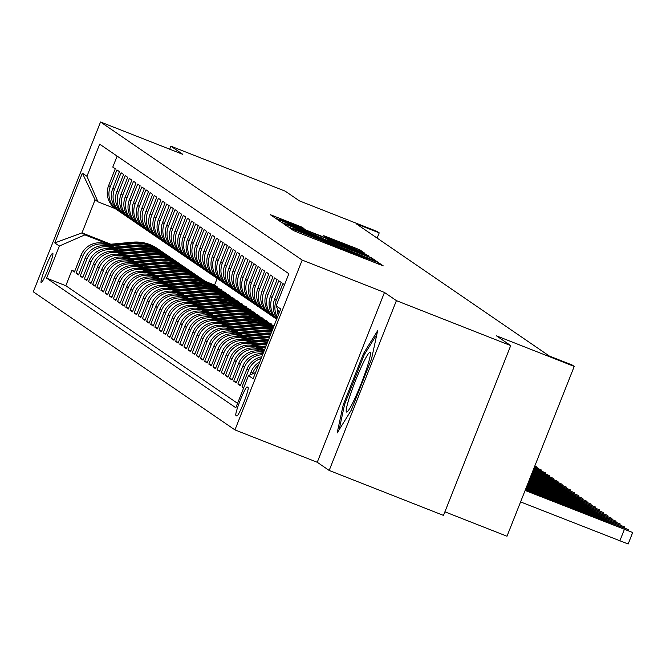 <?xml version="1.0" encoding="UTF-8"?>
<svg xmlns="http://www.w3.org/2000/svg" width="666" height="666" viewBox="0 0 666 666"><rect width="100%" height="100%" fill="white"/><g stroke="black" fill="none" stroke-linecap="round" stroke-linejoin="round"><path stroke-width="1" d="M291.991 228.621L289.127 227.572L293.465 230.544L298.36 232.592L383.241 265.867L378.896 262.887L375.466 261.455L353.38 253.396L291.991 228.621M41.159 282.6A15.801 1.565 -68.5 0 0 41.192 282.617A15.801 1.565 -68.5 0 0 48.368 268.656A15.801 1.565 -68.5 0 0 52.789 253.23A15.801 1.565 -68.5 0 0 52.764 253.213A15.801 1.565 -68.5 0 0 45.579 267.174A15.801 1.565 -68.5 0 0 41.159 282.6M301.948 227.131L270.296 214.668L275.116 217.982L280.011 220.03L364.893 253.305L360.065 249.991L355.169 247.952L323.701 235.681L325.774 237.104L357.384 250.008L346.42 245.979L293.24 225.066L280.095 219.547L304.021 228.563L301.948 227.131L301.706 227.747M396.412 300.632L384.482 292.457L317.249 462.271L329.179 470.446L396.412 300.632L510.714 345.587L496.503 335.855L574.225 366.425L572.152 365.001L549.292 356.01L356.36 223.876L379.22 232.867L377.139 231.452L299.417 200.882L285.206 191.15L170.904 146.187L169.713 149.201M384.482 292.457L302.181 260.09L100.533 121.995L182.834 154.362L170.904 146.187M287.054 224.85L282.975 223.368L287.779 226.656L292.674 228.704L377.555 261.979L372.735 258.666L367.84 256.626L287.054 224.85L286.646 225.882M281.452 222.319L276.623 219.006L280.727 220.513L361.505 252.289L368.456 255.736L331.618 241.367L327.514 239.86L328.896 240.817L371.345 257.717L281.452 222.319M510.714 345.587L443.481 515.401L329.179 470.446M74.642 271.42L71.903 270.346L74.392 272.053L81.019 255.294L82.684 256.435A19.747 19.647 -55.6 0 1 108.242 245.271L113.22 247.228M78.788 274.267L76.049 273.185L78.538 274.892L85.173 258.142L86.83 259.274A19.747 19.647 -55.6 0 1 112.388 248.11L117.366 250.066M82.934 277.106L80.203 276.024L82.692 277.73L89.319 260.98L90.984 262.121A19.747 19.647 -55.6 0 1 116.542 250.949L121.512 252.914M87.088 279.945L84.349 278.871L86.838 280.577L93.473 263.819L95.13 264.96A19.747 19.647 -55.6 0 1 120.688 253.796L125.666 255.752M91.234 282.792L88.495 281.71L90.984 283.416L97.619 266.666L99.276 267.799A19.747 19.647 -55.6 0 1 124.833 256.635L129.812 258.591M95.388 285.631L92.649 284.548L95.138 286.255L101.765 269.505L103.43 270.646A19.747 19.647 -55.6 0 1 128.988 259.474L133.966 261.438M99.534 288.47L96.795 287.396L99.284 289.102L105.919 272.344L107.576 273.485A19.747 19.647 -55.6 0 1 133.133 262.321L138.112 264.277M103.68 291.308L100.949 290.234L103.438 291.941L110.065 275.191L111.73 276.323A19.747 19.647 -55.6 0 1 137.288 265.16L142.258 267.116M107.834 294.156L105.095 293.073L107.584 294.78L114.219 278.03L115.876 279.171A19.747 19.647 -55.6 0 1 141.433 267.998L146.412 269.963M111.98 296.994L109.241 295.92L111.73 297.627L118.365 280.869L120.022 282.009A19.747 19.647 -55.6 0 1 145.579 270.846L150.558 272.802M116.134 299.833L113.395 298.759L115.884 300.466L122.511 283.716L124.176 284.848A19.747 19.647 -55.6 0 1 149.733 273.684L154.712 275.641M120.28 302.68L117.541 301.598L120.03 303.305L126.665 286.555L128.322 287.695A19.747 19.647 -55.6 0 1 153.879 276.523L158.858 278.488M124.425 305.519L121.687 304.445L124.184 306.152L130.811 289.394L132.476 290.534A19.747 19.647 -55.6 0 1 158.025 279.37L163.004 281.327M128.58 308.358L125.841 307.284L128.33 308.991L134.965 292.241L136.622 293.373A19.747 19.647 -55.6 0 1 162.179 282.209L167.158 284.166M132.725 311.205L129.987 310.123L132.476 311.83L139.111 295.08L140.767 296.22A19.747 19.647 -55.6 0 1 166.325 285.048L171.304 287.013M136.88 314.044L134.141 312.97L136.63 314.677L143.257 297.918L144.922 299.059A19.747 19.647 -55.6 0 1 170.479 287.895L175.458 289.852M141.025 316.883L138.287 315.809L140.776 317.515L147.411 300.766L149.067 301.898A19.747 19.647 -55.6 0 1 174.625 290.734L179.604 292.69M145.171 319.73L142.432 318.648L144.93 320.354L151.557 303.604L153.222 304.745A19.747 19.647 -55.6 0 1 178.771 293.573L183.749 295.538M149.326 322.569L146.587 321.495L149.076 323.201L155.711 306.443L157.367 307.584A19.747 19.647 -55.6 0 1 182.925 296.42L187.904 298.376M153.471 325.408L150.732 324.334L153.222 326.04L159.857 309.29L161.513 310.423A19.747 19.647 -55.6 0 1 187.071 299.259L192.049 301.215M157.626 328.255L154.887 327.173L157.376 328.879L164.002 312.129L165.667 313.27A19.747 19.647 -55.6 0 1 191.225 302.098L196.204 304.062M161.771 331.094L159.032 330.02L161.522 331.726L168.157 314.968L169.813 316.109A19.747 19.647 -55.6 0 1 195.371 304.945L200.349 306.901M165.917 333.932L163.178 332.858L165.676 334.565L172.303 317.815L173.968 318.947A19.747 19.647 -55.6 0 1 199.517 307.784L204.495 309.74M170.071 336.78L167.333 335.697L169.822 337.404L176.457 320.654L178.113 321.795A19.747 19.647 -55.6 0 1 203.671 310.622L208.649 312.587M174.217 339.618L171.478 338.544L173.968 340.251L180.603 323.493L182.259 324.633A19.747 19.647 -55.6 0 1 207.817 313.47L212.795 315.426M178.371 342.457L175.633 341.383L178.122 343.09L184.748 326.34L186.413 327.472A19.747 19.647 -55.6 0 1 211.971 316.308L216.95 318.265M182.517 345.304L179.778 344.222L182.268 345.929L188.903 329.179L190.559 330.319A19.747 19.647 -55.6 0 1 216.117 319.147L221.095 321.112M186.663 348.143L183.924 347.069L186.422 348.776L193.048 332.018L194.713 333.158A19.747 19.647 -55.6 0 1 220.263 321.994L225.241 323.951M190.817 350.982L188.078 349.908L190.568 351.615L197.203 334.865L198.859 335.997A19.747 19.647 -55.6 0 1 224.417 324.833L229.395 326.79M194.963 353.829L192.224 352.747L194.713 354.454L201.348 337.704L203.005 338.844A19.747 19.647 -55.6 0 1 228.563 327.672L233.541 329.637M199.117 356.668L196.378 355.594L198.868 357.301L205.494 340.542L207.159 341.683A19.747 19.647 -55.6 0 1 232.717 330.519L237.695 332.476M203.263 359.507L200.524 358.433L203.013 360.14L209.648 343.39L211.305 344.522A19.747 19.647 -55.6 0 1 236.863 333.358L241.841 335.314M207.409 362.354L204.67 361.272L207.159 362.978L213.794 346.228L215.459 347.369A19.747 19.647 -55.6 0 1 241.009 336.197L245.987 338.161M211.563 365.193L208.824 364.119L211.313 365.825L217.949 349.067L219.605 350.208A19.747 19.647 -55.6 0 1 245.163 339.044L250.141 341M215.709 368.032L212.97 366.958L215.459 368.664L222.094 351.914L223.751 353.047A19.747 19.647 -55.6 0 1 249.309 341.883L254.287 343.839M219.863 370.879L217.124 369.796L219.614 371.503L226.24 354.753L227.905 355.894A19.747 19.647 -55.6 0 1 253.463 344.722L258.441 346.686M224.009 373.718L221.27 372.644L223.759 374.35L230.394 357.592L232.051 358.733A19.747 19.647 -55.6 0 1 257.609 347.569L262.587 349.525M228.155 376.556L225.416 375.482L227.905 377.189L234.54 360.439L236.205 361.571A19.747 19.647 -55.6 0 1 261.755 350.408L263.969 351.282M232.309 379.404L229.57 378.321L232.059 380.028L238.694 363.278L240.351 364.419A19.747 19.647 -55.6 0 1 263.495 352.481M236.455 382.242L233.716 381.168L236.205 382.875L242.84 366.117L244.497 367.257A19.747 19.647 -55.6 0 1 262.604 354.737M240.609 385.081L237.87 384.007L240.359 385.714L246.986 368.964L248.651 370.096A19.747 19.647 -55.6 0 1 261.114 358.483M243.806 387.554L242.016 386.846L243.639 387.962M284.532 284.698L282.9 283.583L276.265 300.341A19.747 19.647 -55.6 0 0 277.422 317.307M277.073 318.19A19.747 19.647 124.4 0 1 274.608 299.2L281.243 282.451L278.754 280.744L272.119 297.494A19.747 19.647 -55.6 0 0 276.765 318.964M276.681 319.18A19.747 19.647 124.4 0 1 270.463 296.362L277.089 279.603L274.6 277.905L267.973 294.655A19.747 19.647 -55.6 0 0 276.373 318.947M275.1 318.14L273.443 317.008A19.747 19.647 124.4 0 1 266.308 293.515L272.943 276.765L270.454 275.058L263.819 291.816A19.747 19.647 -55.6 0 0 272.228 316.1M270.954 315.301L269.289 314.161A19.747 19.647 124.4 0 1 262.163 290.676L268.798 273.926L266.308 272.219L259.673 288.969A19.747 19.647 -55.6 0 0 268.082 313.261M266.8 312.462L265.143 311.322A19.747 19.647 124.4 0 1 258.017 287.837L264.643 271.079L262.154 269.38L255.519 286.13A19.747 19.647 -55.6 0 0 263.927 310.423M262.654 309.615L260.989 308.483A19.747 19.647 124.4 0 1 253.863 284.99L260.498 268.24L258.008 266.533L251.373 283.291A19.747 19.647 -55.6 0 0 259.782 307.575M258.5 306.776L256.843 305.636A19.747 19.647 124.4 0 1 249.717 282.151L256.343 265.401L253.854 263.694L247.228 280.444A19.747 19.647 -55.6 0 0 255.627 304.737M254.354 303.937L252.697 302.797A19.747 19.647 124.4 0 1 245.563 279.312L252.198 262.554L249.708 260.856L243.073 277.605A19.747 19.647 -55.6 0 0 251.482 301.898M250.208 301.09L248.543 299.958A19.747 19.647 124.4 0 1 241.417 276.465L248.052 259.715L245.563 258.008L238.928 274.767A19.747 19.647 -55.6 0 0 247.336 299.051M246.054 298.251L244.397 297.111A19.747 19.647 124.4 0 1 237.271 273.626L243.898 256.876L241.408 255.17L234.782 271.919A19.747 19.647 -55.6 0 0 243.182 296.212M241.908 295.413L240.243 294.272A19.747 19.647 124.4 0 1 233.117 270.787L239.752 254.029L237.263 252.331L230.627 269.081A19.747 19.647 -55.6 0 0 239.036 293.373M237.754 292.565L236.097 291.433A19.747 19.647 124.4 0 1 228.971 267.94L235.597 251.19L233.108 249.484L226.482 266.242A19.747 19.647 -55.6 0 0 234.89 290.526M233.608 289.727L231.951 288.586A19.747 19.647 124.4 0 1 224.817 265.101L231.452 248.351L228.962 246.645L222.327 263.395A19.747 19.647 -55.6 0 0 230.736 287.687M229.462 286.888L227.797 285.747A19.747 19.647 124.4 0 1 220.671 262.262L227.306 245.504L224.817 243.806L218.182 260.556A19.747 19.647 -55.6 0 0 226.59 284.848M225.308 284.041L223.651 282.908A19.747 19.647 124.4 0 1 216.525 259.415L223.152 242.665L220.662 240.959L214.036 257.717A19.747 19.647 -55.6 0 0 222.436 282.001M221.162 281.202L219.497 280.061A19.747 19.647 124.4 0 1 212.371 256.577L219.006 239.827L216.517 238.12L209.882 254.87A19.747 19.647 -55.6 0 0 218.29 279.162M217.008 278.363L215.351 277.223A19.747 19.647 124.4 0 1 208.225 253.738L214.852 236.979L212.362 235.281L205.736 252.031A19.747 19.647 -55.6 0 0 214.144 276.323M212.862 275.516L211.205 274.384A19.747 19.647 124.4 0 1 204.071 250.891L210.706 234.141L208.217 232.434L201.582 249.192A19.747 19.647 -55.6 0 0 209.99 273.485M208.716 272.677L207.051 271.537A19.747 19.647 124.4 0 1 199.925 248.052L206.56 231.302L204.071 229.595L197.436 246.345A19.747 19.647 -55.6 0 0 205.844 270.637M204.562 269.838L202.905 268.698A19.747 19.647 124.4 0 1 195.779 245.213L202.406 228.455L199.917 226.756L193.29 243.506A19.747 19.647 -55.6 0 0 201.69 267.799M200.416 266.991L198.751 265.859A19.747 19.647 124.4 0 1 191.625 242.366L198.26 225.616L195.771 223.909L189.136 240.667A19.747 19.647 -55.6 0 0 197.544 264.96M196.262 264.152L194.605 263.012A19.747 19.647 124.4 0 1 187.479 239.527L194.106 222.777L191.617 221.07L184.99 237.82A19.747 19.647 -55.6 0 0 193.398 262.113M192.116 261.313L190.459 260.173A19.747 19.647 124.4 0 1 183.325 236.688L189.96 219.93L187.471 218.232L180.836 234.981A19.747 19.647 -55.6 0 0 189.244 259.274M187.97 258.466L186.305 257.334A19.747 19.647 124.4 0 1 179.179 233.841L185.814 217.091L183.325 215.384L176.69 232.143A19.747 19.647 -55.6 0 0 185.098 256.435M183.816 255.627L182.159 254.487A19.747 19.647 124.4 0 1 175.033 231.002L181.66 214.252L179.171 212.546L172.544 229.295A19.747 19.647 -55.6 0 0 180.944 253.588M179.67 252.789L178.005 251.648A19.747 19.647 124.4 0 1 170.879 228.163L177.514 211.405L175.025 209.707L168.39 226.457A19.747 19.647 -55.6 0 0 176.798 250.749M175.516 249.941L173.859 248.809A19.747 19.647 124.4 0 1 166.733 225.316L173.36 208.566L170.871 206.86L164.244 223.618A19.747 19.647 -55.6 0 0 172.652 247.91M171.37 247.103L169.713 245.962A19.747 19.647 124.4 0 1 162.579 222.477L169.214 205.727L166.725 204.021L160.09 220.771A19.747 19.647 -55.6 0 0 168.498 245.063M167.224 244.264L165.559 243.123A19.747 19.647 124.4 0 1 158.433 219.638L165.068 202.88L162.579 201.182L155.944 217.932A19.747 19.647 -55.6 0 0 164.352 242.224M163.07 241.417L161.413 240.284A19.747 19.647 124.4 0 1 154.287 216.791L160.914 200.041L158.425 198.335L151.798 215.093A19.747 19.647 -55.6 0 0 160.198 239.385M158.924 238.578L157.268 237.437A19.747 19.647 124.4 0 1 150.133 213.953L156.768 197.203L154.279 195.496L147.644 212.246A19.747 19.647 -55.6 0 0 156.052 236.538M154.77 235.739L153.113 234.599A19.747 19.647 124.4 0 1 145.987 211.114L152.614 194.355L150.125 192.657L143.498 209.407A19.747 19.647 -55.6 0 0 151.906 233.699M150.624 232.892L148.968 231.76A19.747 19.647 124.4 0 1 141.833 208.267L148.468 191.517L145.979 189.81L139.344 206.568A19.747 19.647 -55.6 0 0 147.752 230.861M146.478 230.053L144.813 228.913A19.747 19.647 124.4 0 1 137.687 205.428L144.322 188.678L141.833 186.971L135.198 203.721A19.747 19.647 -55.6 0 0 143.606 228.013M142.324 227.214L140.668 226.074A19.747 19.647 124.4 0 1 133.541 202.589L140.168 185.831L137.679 184.132L131.052 200.882A19.747 19.647 -55.6 0 0 139.452 225.175M138.178 224.367L136.522 223.235A19.747 19.647 124.4 0 1 129.387 199.742L136.022 182.992L133.533 181.285L126.898 198.043A19.747 19.647 -55.6 0 0 135.306 222.336M134.024 221.528L132.368 220.388A19.747 19.647 124.4 0 1 125.241 196.903L131.876 180.153L129.379 178.446L122.752 195.196A19.747 19.647 -55.6 0 0 131.16 219.489M129.878 218.689L128.222 217.549A19.747 19.647 124.4 0 1 121.087 194.064L127.722 177.306L125.233 175.608L118.598 192.357A19.747 19.647 -55.6 0 0 127.006 216.65M125.732 215.842L124.067 214.71A19.747 19.647 124.4 0 1 116.941 191.217L123.576 174.467L121.087 172.76L114.452 189.519A19.747 19.647 -55.6 0 0 122.86 213.811M121.578 213.003L119.922 211.863A19.747 19.647 124.4 0 1 112.795 188.378L119.422 171.628L116.933 169.922L110.306 186.671A19.747 19.647 -55.6 0 0 118.706 210.964M212.437 286.255L221.628 289.868L221.445 290.326L214.211 287.479M210.756 285.106L221.628 289.868M81.019 255.294A19.747 19.647 124.4 0 1 106.577 244.131L114.211 247.136M216.592 289.094L225.774 292.707L225.599 293.165L218.365 290.318M214.902 287.945L225.774 292.707M85.173 258.142A19.747 19.647 124.4 0 1 110.731 246.978L118.365 249.975M220.737 291.933L229.928 295.546L229.745 296.012L222.511 293.165M219.056 290.792L229.928 295.546M89.319 260.98A19.747 19.647 124.4 0 1 114.877 249.817L122.511 252.822M224.892 294.78L234.074 298.393L233.891 298.851L226.656 296.004M223.202 293.631L234.074 298.393M93.473 263.819A19.747 19.647 124.4 0 1 119.031 252.655L126.657 255.661M229.037 297.619L238.228 301.232L238.045 301.69L230.811 298.843M227.356 296.47L238.228 301.232M97.619 266.666A19.747 19.647 124.4 0 1 123.177 255.503L130.811 258.5M233.183 300.458L242.374 304.071L242.191 304.537L234.956 301.69M231.502 299.317L242.374 304.071M101.765 269.505A19.747 19.647 124.4 0 1 127.323 258.341L134.957 261.338M237.337 303.305L246.52 306.918L246.337 307.376L239.111 304.529M235.647 302.156L246.52 306.918M105.919 272.344A19.747 19.647 124.4 0 1 131.477 261.18L139.111 264.186M241.483 306.144L250.674 309.757L250.491 310.214L243.256 307.367M239.802 304.995L250.674 309.757M110.065 275.191A19.747 19.647 124.4 0 1 135.623 264.027L143.257 267.024M245.637 308.982L254.82 312.595L254.637 313.062L247.402 310.214M243.947 307.842L254.82 312.595M114.219 278.03A19.747 19.647 124.4 0 1 139.777 266.866L147.402 269.863M249.783 311.83L258.974 315.443L258.791 315.9L251.557 313.053M248.102 310.681L258.974 315.443M118.365 280.869A19.747 19.647 124.4 0 1 143.923 269.705L151.557 272.71M253.929 314.668L263.12 318.281L262.937 318.739L255.702 315.892M252.248 313.52L263.12 318.281M122.511 283.716A19.747 19.647 124.4 0 1 148.068 272.552L155.702 275.549M258.083 317.507L267.266 321.12L267.083 321.586L259.857 318.739M256.393 316.367L267.266 321.12M126.665 286.555A19.747 19.647 124.4 0 1 152.223 275.391L159.857 278.388M262.229 320.354L271.42 323.967L271.237 324.425L264.002 321.578M260.548 319.205L271.42 323.967M130.811 289.394A19.747 19.647 124.4 0 1 156.368 278.23L164.002 281.235M266.383 323.193L273.917 326.157M264.693 322.044L274.067 325.782M134.965 292.241A19.747 19.647 124.4 0 1 160.523 281.077L168.148 284.074M270.529 326.032L273.501 327.206M139.111 295.08A19.747 19.647 124.4 0 1 164.669 283.916L172.303 286.913M268.848 324.891L273.668 326.79M143.257 297.918A19.747 19.647 124.4 0 1 168.814 286.755L176.448 289.76M147.411 300.766A19.747 19.647 124.4 0 1 172.969 289.602L180.603 292.599M151.557 303.604A19.747 19.647 124.4 0 1 177.114 292.441L184.748 295.438M155.711 306.443A19.747 19.647 124.4 0 1 181.269 295.279L188.894 298.285M159.857 309.29A19.747 19.647 124.4 0 1 185.414 298.127L193.048 301.124M164.002 312.129A19.747 19.647 124.4 0 1 189.56 300.965L197.194 303.962M168.157 314.968A19.747 19.647 124.4 0 1 193.714 303.804L201.348 306.81M172.303 317.815A19.747 19.647 124.4 0 1 197.86 306.651L205.494 309.648M176.457 320.654A19.747 19.647 124.4 0 1 202.014 309.49L209.64 312.487M180.603 323.493A19.747 19.647 124.4 0 1 206.16 312.329L213.794 315.334M184.748 326.34A19.747 19.647 124.4 0 1 210.306 315.176L217.94 318.173M188.903 329.179A19.747 19.647 124.4 0 1 214.46 318.015L222.094 321.012M193.048 332.018A19.747 19.647 124.4 0 1 218.606 320.854L226.24 323.859M197.203 334.865A19.747 19.647 124.4 0 1 222.752 323.701L230.386 326.698M201.348 337.704A19.747 19.647 124.4 0 1 226.906 326.54L234.54 329.537M205.494 340.542A19.747 19.647 124.4 0 1 231.052 329.379L238.686 332.384M209.648 343.39A19.747 19.647 124.4 0 1 235.206 332.226L242.84 335.223M213.794 346.228A19.747 19.647 124.4 0 1 239.352 335.065L246.986 338.062M217.949 349.067A19.747 19.647 124.4 0 1 243.498 337.903L251.132 340.909M222.094 351.914A19.747 19.647 124.4 0 1 247.652 340.751L255.286 343.748M226.24 354.753A19.747 19.647 124.4 0 1 251.798 343.589L259.432 346.586M230.394 357.592A19.747 19.647 124.4 0 1 255.952 346.428L263.586 349.434M234.54 360.439A19.747 19.647 124.4 0 1 260.098 349.275L264.136 350.857M248.077 387.554L247.161 386.929A15.31 1.523 -68.5 0 0 247.136 386.913A15.31 1.523 -68.5 0 0 240.185 400.441A15.31 1.523 -68.5 0 0 235.897 415.384L236.813 416.009A15.31 1.523 -68.5 0 0 236.838 416.025A15.31 1.523 -68.5 0 0 243.798 402.505A15.31 1.523 -68.5 0 0 248.077 387.554M302.181 260.09L234.948 429.903L33.3 291.8L100.533 121.995M71.903 270.346L65.817 285.722L46.612 278.163L235.814 407.742L248.535 375.616L255.544 372.552M46.612 278.163L59.332 246.037L54.77 242.915L82.384 173.152L86.955 176.282L99.667 144.156L288.869 273.726L276.149 305.852L280.719 308.982L253.097 378.746L248.535 375.616M117.133 156.11L112.787 167.083L115.276 168.781L108.641 185.539A19.747 19.647 124.4 0 0 115.776 209.024L117.432 210.165M252.406 373.926L252.797 372.943A19.747 19.647 -55.6 0 1 258.533 365.01M259.782 361.854A19.747 19.647 124.4 0 0 251.14 371.803L249.858 375.041M242.016 386.846L248.651 370.096M237.87 384.007L244.497 367.257M233.716 381.168L240.351 364.419M229.57 378.321L236.205 361.571M225.416 375.482L232.051 358.733M221.27 372.644L227.905 355.894M217.124 369.796L223.751 353.047M212.97 366.958L219.605 350.208M208.824 364.119L215.459 347.369M204.67 361.272L211.305 344.522M200.524 358.433L207.159 341.683M196.378 355.594L203.005 338.844M192.224 352.747L198.859 335.997M188.078 349.908L194.713 333.158M183.924 347.069L190.559 330.319M179.778 344.222L186.413 327.472M175.633 341.383L182.259 324.633M171.478 338.544L178.113 321.795M167.333 335.697L173.968 318.947M163.178 332.858L169.813 316.109M159.032 330.02L165.667 313.27M154.887 327.173L161.513 310.423M150.732 324.334L157.367 307.584M146.587 321.495L153.222 304.745M142.432 318.648L149.067 301.898M138.287 315.809L144.922 299.059M134.141 312.97L140.767 296.22M129.987 310.123L136.622 293.373M125.841 307.284L132.476 290.534M121.687 304.445L128.322 287.695M117.541 301.598L124.176 284.848M113.395 298.759L120.022 282.009M109.241 295.92L115.876 279.171M105.095 293.073L111.73 276.323M100.949 290.234L107.576 273.485M96.795 287.396L103.43 270.646M92.649 284.548L99.276 267.799M88.495 281.71L95.13 264.96M84.349 278.871L90.984 262.121M80.203 276.024L86.83 259.274M76.049 273.185L82.684 256.435M65.817 285.722L237.554 403.338M217.174 278.471L214.577 285.031L205.386 281.418M110.806 244.222L81.985 232.884L84.89 234.873L109.066 244.389M208.291 283.408L217.482 287.021L217.299 287.487L210.065 284.64M214.577 285.031L217.482 287.021M444.896 511.813L506.993 536.238L574.225 366.425M317.249 462.271L234.948 429.903M377.139 238.112L379.22 232.867M115.168 208.591L97.969 201.831L95.063 199.842L81.985 232.884L54.77 242.915M222.119 290.784L221.445 290.326M226.265 293.623L225.599 293.165M230.411 296.47L229.745 296.012M234.565 299.309L233.891 298.851M238.711 302.148L238.045 301.69M242.865 304.995L242.191 304.537M247.011 307.834L246.337 307.376M251.157 310.672L250.491 310.214M255.311 313.52L254.637 313.062M259.457 316.358L258.791 315.9M263.611 319.197L262.937 318.739M267.757 322.044L267.083 321.586M271.903 324.883L271.237 324.425M217.965 287.945L217.299 287.487M279.171 312.878A19.747 19.647 -55.6 0 1 279.171 312.853L276.149 305.852M277.381 308.699A19.747 19.647 124.4 0 0 278.255 315.193M261.796 356.768A19.747 19.647 124.4 0 0 246.986 368.964M263.02 353.679A19.747 19.647 124.4 0 0 242.84 366.117M263.719 351.914A19.747 19.647 124.4 0 0 238.694 363.278M273.318 327.664L272.302 327.264M273.734 326.615L268.148 324.417M86.955 176.282L97.969 201.831M84.89 234.873L59.332 246.037M82.384 173.152L95.063 199.842M377.647 330.702L363.519 353.529L343.273 404.67L337.154 432.983L351.282 410.156L371.528 359.016L377.647 330.702M344.447 405.136L343.273 404.67M364.718 354.004L363.519 353.529M293.614 228.821L370.82 259.191L306.085 233.175L292.965 228.355L293.531 229.037M297.619 227.997L286.655 223.967L299.8 229.487L322.635 238.361L297.619 227.997M520.579 501.914L628.155 544.005L632.65 532.542M525.332 489.918L632.7 532.534L525.124 490.442M606.185 521.828L577.564 510.747L606.052 522.161M346.503 412.038A32.093 3.188 -68.5 0 0 347.252 411.821A32.093 3.188 -68.5 0 0 361.28 383.366A32.093 3.188 -68.5 0 0 370.396 352.988A32.093 3.188 -68.5 0 0 370.121 352.372A32.093 3.188 -68.5 0 0 355.619 380.353A32.093 3.188 -68.5 0 0 346.503 412.038M339.119 429.811L344.622 404.32L364.244 354.77L376.848 334.407M525.749 488.869L628.554 529.695L525.541 489.393M602.039 518.989L573.409 507.9L601.906 519.322M526.165 487.828L624.4 526.856L525.957 488.353M597.893 516.15L569.264 505.061L597.76 516.483M526.573 486.779L620.254 524.009L526.365 487.304M593.739 513.303L565.109 502.222L593.606 513.636M526.989 485.73L616.1 521.17L526.781 486.255M589.593 510.464L560.963 499.375L589.46 510.797M527.405 484.69L611.954 518.331L527.197 485.206M585.439 507.625L556.818 496.536L585.306 507.958M527.822 483.641L607.808 515.484L527.614 484.165M581.293 504.778L552.663 493.697L581.16 505.111M528.23 482.592L603.654 512.645L528.03 483.116M577.147 501.939L548.518 490.85L577.014 502.272M528.646 481.543L599.508 509.806L528.438 482.067M261.097 349.667L264.743 349.325M263.153 350.474L264.335 350.366M264.494 349.958L262.354 350.158M572.993 499.1L544.363 488.012L572.86 499.433M529.062 480.502L595.354 506.959L528.854 481.027M260.264 348.127L265.409 347.652M256.943 346.82L266.067 345.979M258.999 347.627L265.659 347.011M265.817 346.611L258.208 347.319M568.847 496.253L540.218 485.173L568.714 496.586M529.478 479.453L591.208 504.12L529.27 479.978M256.11 345.288L266.733 344.297M252.797 343.981L267.399 342.624M254.853 344.788L266.983 343.664M267.141 343.265L254.054 344.472M564.693 493.414L536.072 482.326L564.56 493.747M529.895 478.404L587.062 501.282L529.686 478.929M251.964 342.441L268.057 340.95M248.643 341.142L268.723 339.277M250.707 341.949L268.315 340.318M268.473 339.91L249.908 341.633M560.547 490.576L531.918 479.487L560.414 490.909M530.303 477.356L582.908 498.434L530.094 477.88M247.819 339.602L269.389 337.604M244.497 338.295L269.713 335.955A37.771 37.579 -55.6 0 1 270.046 335.93M246.553 339.102L269.638 336.963M269.797 336.563L245.754 338.794M530.161 477.73L564.41 491.092L530.253 477.489M530.719 476.315L578.762 495.596L530.511 476.839M243.664 336.763L267.632 334.54A37.771 37.579 -55.6 0 1 270.662 334.382M240.351 335.456L265.559 333.117A37.771 37.579 -55.6 0 1 271.204 333.017M242.407 336.263L266.85 333.999A37.771 37.579 -55.6 0 1 270.871 333.841M271.004 333.516A37.771 37.579 124.4 0 0 266.35 333.658L241.608 335.947M530.552 476.739L560.256 488.253L530.685 476.406M531.135 475.266L574.608 492.757L530.927 475.79M239.519 333.916L263.486 331.693A37.771 37.579 -55.6 0 1 271.67 331.835M236.197 332.617L261.413 330.278A37.771 37.579 -55.6 0 1 272.078 330.811M238.253 333.425L262.695 331.152A37.771 37.579 -55.6 0 1 271.828 331.427M271.928 331.177A37.771 37.579 124.4 0 0 262.196 330.811L237.462 333.108M530.96 475.699L556.11 485.414L531.093 475.358M531.551 474.217L570.462 489.91L531.343 474.741M235.364 331.077L259.34 328.854A37.771 37.579 -55.6 0 1 272.419 329.945M232.051 329.77L257.259 327.431A37.771 37.579 -55.6 0 1 272.702 329.229M234.107 330.577L258.55 328.313A37.771 37.579 -55.6 0 1 272.527 329.653M272.602 329.487A37.771 37.579 124.4 0 0 258.05 327.972L233.308 330.269M531.376 474.65L551.956 482.567L531.51 474.317M531.959 473.176L566.316 487.071L531.759 473.692M231.219 328.238L255.186 326.015A37.771 37.579 -55.6 0 1 272.918 328.671M227.897 326.931L253.113 324.592A37.771 37.579 -55.6 0 1 273.085 328.255M229.961 327.739L254.404 325.474A37.771 37.579 -55.6 0 1 272.993 328.496M273.027 328.396A37.771 37.579 124.4 0 0 253.904 325.133L229.162 327.422M531.793 473.601L547.81 479.728L531.926 473.268M532.375 472.127L562.162 484.232L532.167 472.652M227.073 325.391L251.04 323.168A37.771 37.579 -55.6 0 1 273.185 327.997M223.751 324.092L248.967 321.753A37.771 37.579 -55.6 0 1 273.235 327.888M225.807 324.9L250.25 322.627A37.771 37.579 -55.6 0 1 273.21 327.938A37.771 37.579 124.4 0 0 249.75 322.286L225.008 324.583M532.209 472.552L543.664 476.889L532.342 472.219M532.792 471.078L558.016 481.385L532.584 471.603M222.919 322.552L246.886 320.329A37.771 37.579 -55.6 0 1 272.544 327.439M219.605 321.245L244.813 318.906A37.771 37.579 -55.6 0 1 269.447 325.291L270.238 325.832A37.771 37.579 124.4 0 0 245.604 319.447L220.862 321.745M221.661 322.053L246.104 319.788A37.771 37.579 -55.6 0 1 270.729 326.173L271.52 326.715M532.625 471.511L539.51 474.042L532.75 471.178M533.208 470.03L553.862 478.546L533 470.554M218.773 319.713L242.74 317.491A37.771 37.579 -55.6 0 1 268.398 324.6M215.451 318.406L240.667 316.067A37.771 37.579 -55.6 0 1 265.301 322.452L266.084 322.993A37.771 37.579 124.4 0 0 241.458 316.608L216.716 318.897M217.507 319.214L241.949 316.949A37.771 37.579 -55.6 0 1 266.583 323.335L267.374 323.876M533.05 470.429L535.364 471.203L533.15 470.188M533.624 468.989L549.716 475.707L533.416 469.505M214.619 316.866L238.595 314.643A37.771 37.579 -55.6 0 1 264.252 321.761M211.305 315.567L236.513 313.228A37.771 37.579 -55.6 0 1 261.147 319.613L261.938 320.146A37.771 37.579 124.4 0 0 237.304 313.761L212.562 316.059M213.361 316.375L237.804 314.102A37.771 37.579 -55.6 0 1 262.437 320.488L263.22 321.029M534.032 467.94L545.571 472.86L533.824 468.464M210.473 314.027L234.44 311.805A37.771 37.579 -55.6 0 1 260.098 318.914M207.151 312.72L232.367 310.381A37.771 37.579 -55.6 0 1 257.001 316.766L257.784 317.307A37.771 37.579 124.4 0 0 233.158 310.922L208.416 313.22M209.216 313.528L233.658 311.263A37.771 37.579 -55.6 0 1 258.283 317.649L259.074 318.19M206.327 311.189L230.294 308.966A37.771 37.579 -55.6 0 1 255.952 316.075M203.005 309.881L228.222 307.542A37.771 37.579 -55.6 0 1 252.847 313.927L253.638 314.469A37.771 37.579 124.4 0 0 229.004 308.083L204.271 310.373M205.061 310.689L229.504 308.425A37.771 37.579 -55.6 0 1 254.137 314.81L254.928 315.351M534.24 467.415L541.416 470.021L534.44 466.908M202.173 308.341L226.14 306.119A37.771 37.579 -55.6 0 1 251.798 313.236M198.859 307.043L224.067 304.703A37.771 37.579 -55.6 0 1 248.701 311.089L249.492 311.621A37.771 37.579 124.4 0 0 224.858 305.236L200.116 307.534M200.916 307.85L225.358 305.577A37.771 37.579 -55.6 0 1 249.983 311.963L250.774 312.504M534.673 466.317L537.271 467.182L534.823 465.942M198.027 305.503L221.994 303.28A37.771 37.579 -55.6 0 1 247.652 310.389M194.705 304.195L219.922 301.856A37.771 37.579 -55.6 0 1 244.555 308.241L245.338 308.783A37.771 37.579 124.4 0 0 220.712 302.397L195.971 304.695M196.761 305.003L221.204 302.739A37.771 37.579 -55.6 0 1 245.837 309.124L246.628 309.665M193.873 302.664L217.849 300.441A37.771 37.579 -55.6 0 1 243.506 307.55M190.559 301.357L215.767 299.017A37.771 37.579 -55.6 0 1 240.401 305.403L241.192 305.944A37.771 37.579 124.4 0 0 216.558 299.558L191.816 301.848M192.616 302.164L217.058 299.9A37.771 37.579 -55.6 0 1 241.691 306.285L242.474 306.826M189.727 299.817L213.694 297.594A37.771 37.579 -55.6 0 1 239.352 304.712M186.405 298.518L211.621 296.179A37.771 37.579 -55.6 0 1 236.255 302.564L237.038 303.097A37.771 37.579 124.4 0 0 212.412 296.711L187.67 299.009M188.47 299.325L212.912 297.053A37.771 37.579 -55.6 0 1 237.537 303.438L238.328 303.979M185.581 296.978L209.549 294.755A37.771 37.579 -55.6 0 1 235.206 301.865M182.259 295.671L207.476 293.331A37.771 37.579 -55.6 0 1 232.101 299.717L232.892 300.258A37.771 37.579 124.4 0 0 208.258 293.873L183.525 296.17M184.316 296.478L208.758 294.214A37.771 37.579 -55.6 0 1 233.391 300.599L234.182 301.14M181.427 294.139L205.394 291.916A37.771 37.579 -55.6 0 1 231.052 299.026M178.113 292.832L203.321 290.493A37.771 37.579 -55.6 0 1 227.955 296.878L228.746 297.419A37.771 37.579 124.4 0 0 204.112 291.034L179.37 293.323M180.17 293.639L204.612 291.375A37.771 37.579 -55.6 0 1 229.237 297.76L230.028 298.301M177.281 291.292L201.249 289.069A37.771 37.579 -55.6 0 1 226.906 296.187M173.959 289.993L199.176 287.654A37.771 37.579 -55.6 0 1 223.809 294.039L224.592 294.572A37.771 37.579 124.4 0 0 199.966 288.187L175.225 290.484M176.015 290.801L200.458 288.528A37.771 37.579 -55.6 0 1 225.091 294.913L225.882 295.454M173.135 288.453L197.103 286.23A37.771 37.579 -55.6 0 1 222.76 293.34M169.813 287.146L195.021 284.807A37.771 37.579 -55.6 0 1 219.655 291.192L220.446 291.733A37.771 37.579 124.4 0 0 195.812 285.348L171.07 287.645M171.87 287.953L196.312 285.689A37.771 37.579 -55.6 0 1 220.945 292.074L221.728 292.615M168.981 285.614L192.949 283.391A37.771 37.579 -55.6 0 1 218.606 290.501M165.659 284.307L190.876 281.968A37.771 37.579 -55.6 0 1 215.509 288.353L216.292 288.894A37.771 37.579 124.4 0 0 191.666 282.509L166.925 284.798M167.724 285.115L192.166 282.85A37.771 37.579 -55.6 0 1 216.791 289.235L217.582 289.777M164.835 282.767L188.803 280.544A37.771 37.579 -55.6 0 1 214.46 287.662M161.513 281.468L186.73 279.129A37.771 37.579 -55.6 0 1 211.355 285.514L212.146 286.047A37.771 37.579 124.4 0 0 187.512 279.662L162.779 281.959M163.57 282.276L188.012 280.003A37.771 37.579 -55.6 0 1 212.645 286.388L213.436 286.929M160.681 279.928L184.649 277.705A37.771 37.579 -55.6 0 1 210.306 284.815M157.367 278.621L182.576 276.282A37.771 37.579 -55.6 0 1 207.209 282.667L208 283.208A37.771 37.579 124.4 0 0 183.366 276.823L158.625 279.121M159.424 279.429L183.866 277.164A37.771 37.579 -55.6 0 1 208.491 283.55L209.282 284.091M156.535 277.089L180.503 274.867A37.771 37.579 -55.6 0 1 206.16 281.976M153.213 275.782L178.43 273.443A37.771 37.579 -55.6 0 1 203.063 279.828L203.846 280.369A37.771 37.579 124.4 0 0 179.221 273.984L154.479 276.273M155.27 276.59L179.712 274.325A37.771 37.579 -55.6 0 1 204.345 280.711L205.136 281.252M152.389 274.242L176.357 272.019A37.771 37.579 -55.6 0 1 202.014 279.137M149.067 272.943L174.276 270.604A37.771 37.579 -55.6 0 1 198.909 276.989L199.7 277.522A37.771 37.579 124.4 0 0 175.066 271.137L150.325 273.435M151.124 273.751L175.566 271.478A37.771 37.579 -55.6 0 1 200.2 277.864L200.982 278.405M148.235 271.403L172.203 269.181A37.771 37.579 -55.6 0 1 197.86 276.29M144.913 270.096L170.13 267.757A37.771 37.579 -55.6 0 1 194.763 274.142L195.546 274.683A37.771 37.579 124.4 0 0 170.921 268.298L146.179 270.596M146.978 270.904L171.42 268.639A37.771 37.579 -55.6 0 1 196.045 275.025L196.836 275.566M144.089 268.565L168.057 266.342A37.771 37.579 -55.6 0 1 193.714 273.451M140.767 267.257L165.984 264.918A37.771 37.579 -55.6 0 1 190.609 271.303L191.4 271.845A37.771 37.579 124.4 0 0 166.766 265.459L142.033 267.749M142.824 268.065L167.266 265.801A37.771 37.579 -55.6 0 1 191.9 272.186L192.69 272.727M139.935 265.717L163.903 263.495A37.771 37.579 -55.6 0 1 189.56 270.612M136.622 264.419L161.83 262.079A37.771 37.579 -55.6 0 1 186.463 268.465L187.254 268.997A37.771 37.579 124.4 0 0 162.621 262.612L137.879 264.91M138.678 265.226L163.12 262.953A37.771 37.579 -55.6 0 1 187.745 269.339L188.536 269.88M135.789 262.879L159.757 260.656A37.771 37.579 -55.6 0 1 185.414 267.765M132.467 261.572L157.684 259.232A37.771 37.579 -55.6 0 1 182.317 265.617L183.1 266.159A37.771 37.579 124.4 0 0 158.475 259.773L133.733 262.071M134.524 262.379L158.966 260.115A37.771 37.579 -55.6 0 1 183.6 266.5L184.39 267.041M131.643 260.04L155.611 257.817A37.771 37.579 -55.6 0 1 181.269 264.926M128.322 258.733L153.53 256.393A37.771 37.579 -55.6 0 1 178.163 262.779L178.954 263.32A37.771 37.579 124.4 0 0 154.321 256.934L129.579 259.224M130.378 259.54L154.82 257.276A37.771 37.579 -55.6 0 1 179.454 263.661L180.236 264.202M127.489 257.193L151.457 254.97A37.771 37.579 -55.6 0 1 177.114 262.088M124.167 255.894L149.384 253.555A37.771 37.579 -55.6 0 1 174.017 259.94L174.8 260.473A37.771 37.579 124.4 0 0 150.175 254.096L125.433 256.385M126.232 256.701L150.674 254.429A37.771 37.579 -55.6 0 1 175.3 260.814L176.09 261.355M123.343 254.354L147.311 252.131A37.771 37.579 -55.6 0 1 172.969 259.24M120.022 253.047L145.238 250.707A37.771 37.579 -55.6 0 1 169.863 257.093L170.654 257.634A37.771 37.579 124.4 0 0 146.02 251.249L121.287 253.546M122.078 253.854L146.52 251.59A37.771 37.579 -55.6 0 1 171.154 257.975L171.945 258.516M119.189 251.515L143.157 249.292A37.771 37.579 -55.6 0 1 168.814 256.402M115.876 250.208L141.084 247.869A37.771 37.579 -55.6 0 1 165.717 254.254L166.508 254.795A37.771 37.579 124.4 0 0 141.875 248.41L117.133 250.699M117.932 251.015L142.374 248.751A37.771 37.579 -55.6 0 1 167.008 255.136L167.79 255.677M115.043 248.668L139.011 246.445A37.771 37.579 -55.6 0 1 164.669 253.563M111.721 247.369L136.938 245.03A37.771 37.579 -55.6 0 1 161.572 251.415L162.354 251.948A37.771 37.579 124.4 0 0 137.729 245.571L112.987 247.86M113.778 248.177L138.22 245.904A37.771 37.579 -55.6 0 1 162.854 252.289L163.645 252.83M110.897 245.829L134.865 243.606A37.771 37.579 -55.6 0 1 160.523 250.716M107.576 244.522L132.784 242.183A37.771 37.579 -55.6 0 1 157.417 248.568L158.208 249.109A37.771 37.579 124.4 0 0 133.575 242.724L108.833 245.021M109.632 245.329L134.074 243.065A37.771 37.579 -55.6 0 1 158.708 249.45L159.49 249.991M106.577 244.131L108.242 245.271M110.731 246.978L112.388 248.11M114.877 249.817L116.542 250.949M119.031 252.655L120.688 253.796M123.177 255.503L124.833 256.635M127.323 258.341L128.988 259.474M131.477 261.18L133.133 262.321M135.623 264.027L137.288 265.16M139.777 266.866L141.433 267.998M143.923 269.705L145.579 270.846M148.068 272.552L149.733 273.684M152.223 275.391L153.879 276.523M156.368 278.23L158.025 279.37M160.523 281.077L162.179 282.209M164.669 283.916L166.325 285.048M168.814 286.755L170.479 287.895M172.969 289.602L174.625 290.734M177.114 292.441L178.771 293.573M181.269 295.279L182.925 296.42M185.414 298.127L187.071 299.259M189.56 300.965L191.225 302.098M193.714 303.804L195.371 304.945M197.86 306.651L199.517 307.784M202.014 309.49L203.671 310.622M206.16 312.329L207.817 313.47M210.306 315.176L211.971 316.308M214.46 318.015L216.117 319.147M218.606 320.854L220.263 321.994M222.752 323.701L224.417 324.833M226.906 326.54L228.563 327.672M231.052 329.379L232.717 330.519M235.206 332.226L236.863 333.358M239.352 335.065L241.009 336.197M243.498 337.903L245.163 339.044M247.652 340.751L249.309 341.883M251.798 343.589L253.463 344.722M255.952 346.428L257.609 347.569M260.098 349.275L261.755 350.408M108.641 185.539L110.306 186.671M112.795 188.378L114.452 189.519M116.941 191.217L118.598 192.357M121.087 194.064L122.752 195.196M125.241 196.903L126.898 198.043M129.387 199.742L131.052 200.882M133.541 202.589L135.198 203.721M137.687 205.428L139.344 206.568M141.833 208.267L143.498 209.407M145.987 211.114L147.644 212.246M150.133 213.953L151.798 215.093M154.287 216.791L155.944 217.932M158.433 219.638L160.09 220.771M162.579 222.477L164.244 223.618M166.733 225.316L168.39 226.457M170.879 228.163L172.544 229.295M175.033 231.002L176.69 232.143M179.179 233.841L180.836 234.981M183.325 236.688L184.99 237.82M187.479 239.527L189.136 240.667M191.625 242.366L193.29 243.506M195.779 245.213L197.436 246.345M199.925 248.052L201.582 249.192M204.071 250.891L205.736 252.031M208.225 253.738L209.882 254.87M212.371 256.577L214.036 257.717M216.525 259.415L218.182 260.556M220.671 262.262L222.327 263.395M224.817 265.101L226.482 266.242M228.971 267.94L230.627 269.081M233.117 270.787L234.782 271.919M237.271 273.626L238.928 274.767M241.417 276.465L243.073 277.605M245.563 279.312L247.228 280.444M249.717 282.151L251.373 283.291M253.863 284.99L255.519 286.13M258.017 287.837L259.673 288.969M262.163 290.676L263.819 291.816M266.308 293.515L267.973 294.655M270.463 296.362L272.119 297.494M274.608 299.2L276.265 300.341M251.14 371.803L252.797 372.943M237.188 415.892L235.897 415.384M295.571 231.468L295.979 230.436M311.355 237.704L311.646 236.979M318.09 240.351L318.373 239.627M336.68 247.669L337.154 246.47M337.296 247.91L337.72 246.853M353.097 254.121L353.38 253.396M359.823 256.768L360.115 256.044M378.421 264.077L378.896 262.887M294.963 231.219L295.421 230.053M367.49 257.509L367.84 256.626M372.211 259.981L372.735 258.666M280.319 221.545L280.727 220.513M361.222 253.013L361.505 252.289M366.158 254.945L366.4 254.329M327.514 239.86L327.281 240.459L327.53 239.885M327.522 237.879L327.797 237.179M354.836 248.801L355.169 247.952M359.548 251.307L360.065 249.991M273.984 217.208L274.392 216.175M296.77 225.816L297.053 225.091M624.35 529.47L619.805 540.942M620.196 526.623L619.996 527.147M628.496 529.695L628.205 530.436M616.05 523.784L615.842 524.308M624.35 526.856L624.059 527.589M611.904 520.945L611.696 521.47M620.196 524.017L619.904 524.75M607.75 518.098L607.542 518.623M616.05 521.17L615.759 521.911M603.604 515.259L603.396 515.784M611.904 518.331L611.604 519.064M599.45 512.42L599.25 512.945M607.75 515.492L607.459 516.225M595.304 509.573L595.096 510.098M603.604 512.645L603.313 513.386M591.158 506.734L590.95 507.259M599.45 509.806L599.159 510.547M587.004 503.896L586.796 504.42M595.304 506.968L595.013 507.7M582.858 501.048L582.65 501.573M591.158 504.12L590.859 504.861M578.704 498.21L578.504 498.734M587.004 501.282L586.713 502.022M574.558 495.371L574.35 495.895M582.858 498.443L582.567 499.175M570.412 492.524L570.204 493.048M266.85 333.999L267.632 334.54M265.559 333.117L266.35 333.658M578.704 495.596L578.413 496.337M566.258 489.685L566.05 490.209M262.695 331.152L263.486 331.693M261.413 330.278L262.196 330.811M574.558 492.757L574.267 493.498M562.112 486.846L561.904 487.37M258.55 328.313L259.34 328.854M257.259 327.431L258.05 327.972M570.412 489.918L570.121 490.651M557.958 484.007L557.758 484.523M254.404 325.474L255.186 326.015M253.113 324.592L253.904 325.133M566.258 487.071L565.967 487.812M553.812 481.16L553.604 481.685M250.25 322.627L251.04 323.168M248.967 321.753L249.75 322.286M562.112 484.232L561.821 484.973M549.666 478.321L549.458 478.846M246.104 319.788L246.886 320.329M244.813 318.906L245.604 319.447M557.958 481.393L557.667 482.126M545.512 475.482L545.304 475.999M241.949 316.949L242.74 317.491M240.667 316.067L241.458 316.608M553.812 478.546L553.521 479.287M541.366 472.635L541.158 473.16M237.804 314.102L238.595 314.643M236.513 313.228L237.304 313.761M549.666 475.707L549.375 476.448M537.212 469.796L537.012 470.321M233.658 311.263L234.44 311.805M232.367 310.381L233.158 310.922M545.512 472.868L545.221 473.601M229.504 308.425L230.294 308.966M228.222 307.542L229.004 308.083M541.366 470.021L541.075 470.762M225.358 305.577L226.14 306.119M224.067 304.703L224.858 305.236M537.212 467.182L536.921 467.923M221.204 302.739L221.994 303.28M219.922 301.856L220.712 302.397M217.058 299.9L217.849 300.441M215.767 299.017L216.558 299.558M212.912 297.053L213.694 297.594M211.621 296.179L212.412 296.711M208.758 294.214L209.549 294.755M207.476 293.331L208.258 293.873M204.612 291.375L205.394 291.916M203.321 290.493L204.112 291.034M200.458 288.528L201.249 289.069M199.176 287.654L199.966 288.187M196.312 285.689L197.103 286.23M195.021 284.807L195.812 285.348M192.166 282.85L192.949 283.391M190.876 281.968L191.666 282.509M188.012 280.003L188.803 280.544M186.73 279.129L187.512 279.662M183.866 277.164L184.649 277.705M182.576 276.282L183.366 276.823M179.712 274.325L180.503 274.867M178.43 273.443L179.221 273.984M175.566 271.478L176.357 272.019M174.276 270.604L175.066 271.137M171.42 268.639L172.203 269.181M170.13 267.757L170.921 268.298M167.266 265.801L168.057 266.342M165.984 264.918L166.766 265.459M163.12 262.953L163.903 263.495M161.83 262.079L162.621 262.612M158.966 260.115L159.757 260.656M157.684 259.232L158.475 259.773M154.82 257.276L155.611 257.817M153.53 256.393L154.321 256.934M150.674 254.429L151.457 254.97M149.384 253.555L150.175 254.096M146.52 251.59L147.311 252.131M145.238 250.707L146.02 251.249M142.374 248.751L143.157 249.292M141.084 247.869L141.875 248.41M138.22 245.904L139.011 246.445M136.938 245.03L137.729 245.571M134.074 243.065L134.865 243.606M132.784 242.183L133.575 242.724M331.085 245.463L331.493 244.447M372.827 261.88L373.226 260.856M286.48 224.417L286.655 223.967M279.92 219.988L280.095 219.547M632.7 532.534L628.155 544.005M628.554 529.695L628.246 530.452M624.4 526.856L624.1 527.614M620.254 524.009L619.954 524.766M616.1 521.17L615.8 521.928M611.954 518.331L611.654 519.089M607.808 515.484L607.509 516.242M603.654 512.645L603.354 513.403M599.508 509.806L599.209 510.564M595.354 506.959L595.054 507.717M591.208 504.12L590.909 504.878M587.062 501.282L586.763 502.039M582.908 498.434L582.608 499.192M578.762 495.596L578.463 496.353M574.608 492.757L574.308 493.514M570.462 489.91L570.163 490.667M566.316 487.071L566.017 487.828M562.162 484.232L561.863 484.99M558.016 481.385L557.717 482.142M553.862 478.546L553.563 479.304M549.716 475.707L549.417 476.465M545.571 472.86L545.271 473.618M541.416 470.021L541.117 470.779M537.271 467.182L536.971 467.94"/></g></svg>
